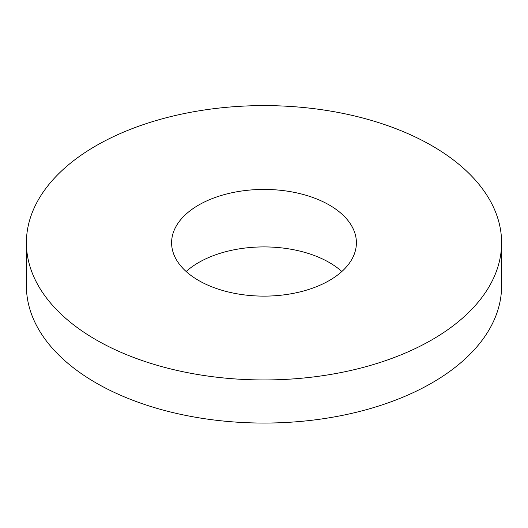 <?xml version="1.0" encoding="UTF-8"?>
<svg xmlns="http://www.w3.org/2000/svg" width="528" height="528" viewBox="0 0 528 528"><rect width="100%" height="100%" fill="white"/><g stroke="black" fill="none" stroke-linecap="round" stroke-linejoin="round"><path stroke-width="0.79" d="M198.667 280.493A92.4 53.348 0 0 0 299.363 292.063A92.4 53.348 0 0 0 356.4 242.774A92.4 53.348 0 0 0 264 189.427A92.4 53.348 0 0 0 171.6 242.774A92.4 53.348 0 0 0 198.667 280.493M95.99 339.775A237.6 137.174 0 0 0 354.928 369.508A237.6 137.174 0 0 0 501.6 242.774A237.6 137.174 0 0 0 264 105.6A237.6 137.174 0 0 0 26.4 242.774A237.6 137.174 0 0 0 95.99 339.775M341.84 271.517A92.4 53.348 0 0 0 186.16 271.517M26.4 242.774L26.4 285.886A237.6 137.174 0 0 0 95.99 382.886A237.6 137.174 0 0 0 354.928 412.619A237.6 137.174 0 0 0 501.6 285.886L501.6 242.774"/></g></svg>

